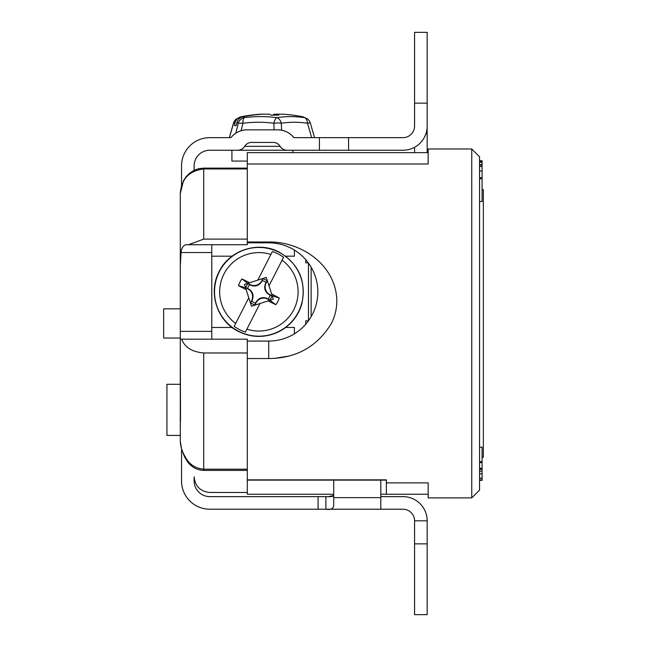<?xml version="1.0" encoding="UTF-8"?>
<svg xmlns="http://www.w3.org/2000/svg" width="647" height="647" viewBox="0 0 647 647"><rect width="100%" height="100%" fill="white"/><g stroke="black" fill="none" stroke-linecap="round" stroke-linejoin="round"><path stroke-width="0.97" d="M471.752 148.988L479.564 156.792L479.564 490.078L471.752 497.891L471.752 148.988L428.168 148.988L428.168 152.635L247.3 152.635L247.3 241.978L268.707 241.978C302.06 241.582 335.615 265.432 336.804 299.812L336.804 301.987C336.61 309.509 334.806 316.666 331.401 323.435C317.192 346.646 296.294 358.349 268.707 358.535L268.707 341.074A49.123 49.123 0 0 0 317.831 291.951A49.123 49.123 0 0 0 268.707 242.827L247.3 242.827L247.3 241.978M482.08 189.668L483.341 189.668L483.341 457.203L482.08 457.203M333.706 494.235L247.3 494.235L247.3 358.535L268.707 358.535M247.3 479.856L386.356 479.856L386.356 494.235L428.168 494.235L428.168 497.891L471.752 497.891M428.168 494.235L428.168 482.88L386.356 482.88M274.943 358.301L287.43 356.311M380.808 494.235L386.356 494.235M428.168 152.635L428.168 163.99L247.3 163.99M247.3 341.074L268.707 341.074M479.564 480.325L482.08 480.325L482.08 469.18L479.564 469.18M482.08 469.18L482.08 447.174L479.564 447.174M482.08 461.675L479.564 461.675M482.08 462.597L479.564 462.597M482.08 468.266L479.564 468.266M482.08 473.847L479.564 473.847M482.08 471.194L479.564 471.194M482.08 469.374L479.564 469.374M482.08 478.125L479.564 478.125M482.08 479.92L479.564 479.92M479.564 201.5L482.08 201.5L482.08 160.747L479.564 160.747M482.08 160.957L479.564 160.957M482.08 160.868L479.564 160.868M482.08 165.017L479.564 165.017M482.08 161.887L479.564 161.887M482.08 162.276L479.564 162.276M482.08 164.637L479.564 164.637M482.08 170.962L479.564 170.962M482.08 166.433L479.564 166.433M482.08 178.766L479.564 178.766M482.08 177.731L479.564 177.731M180.287 441.238C180.529 446.462 182.139 451.614 185.123 456.685C189.037 464.239 195.232 468.404 203.716 469.18L203.716 470.401C198.297 470.102 193.963 468.355 190.711 465.161C188.924 463.948 186.765 460.923 184.233 456.095L181.629 449.447L180.287 441.238L180.287 193.631L180.287 216.996L180.287 193.631L181.548 185.309L181.548 165.867A28.217 28.217 0 0 1 209.757 137.649L230.922 137.649C235.128 132.595 240.522 129.998 247.097 129.845L277.725 129.845C284.3 129.998 289.694 132.595 293.9 137.649L319.424 137.649L319.424 150.25L402.976 150.25A24.182 24.182 0 0 0 427.166 126.06L427.166 133.937L425.847 133.937M427.166 126.06L427.166 103.14L414.565 103.14L414.565 126.06A11.589 11.589 0 0 1 402.976 137.649L319.424 137.649M181.548 449.18L181.548 481.012A28.217 28.217 0 0 0 209.757 509.221L325.894 509.221C330.868 510.054 333.472 508.712 333.706 505.202L333.706 480.123M414.565 543.86L427.166 543.86L427.166 614.65L414.565 614.65L414.565 520.811A11.589 11.589 0 0 0 402.976 509.221L326.784 509.221M319.424 150.25L287.058 150.25C284.082 150.144 281.777 148.842 280.151 146.343L244.671 146.343C243.046 148.842 240.741 150.144 237.764 150.25A8.063 8.063 0 0 0 244.671 146.343A8.063 8.063 0 0 1 251.578 142.437L273.244 142.437A8.063 8.063 0 0 1 280.151 146.343A8.063 8.063 0 0 0 287.058 150.25L209.757 150.25A15.617 15.617 0 0 0 194.14 165.867L194.14 170.323L198.807 168.673M247.3 492.472L209.757 492.472C200.344 491.477 195.135 486.269 194.14 476.855L194.14 481.012A15.617 15.617 0 0 0 209.757 496.629L325.894 496.629C330.868 496.864 333.472 496.484 333.706 495.481L328.563 496.621M427.166 543.86L427.166 520.811L414.565 520.811M380.808 509.221L380.808 480.123M380.808 496.629L402.976 496.629A24.182 24.182 0 0 1 427.166 520.811M325.894 496.629L327.22 496.629L325.894 496.629L325.894 509.221M318.081 496.629L318.081 509.221M427.166 152.635L427.166 133.937M414.565 147.29L414.565 152.635M414.565 103.14L414.565 32.35L427.166 32.35L427.166 103.14M247.3 161.079L231.925 161.079L231.925 150.25M247.097 129.845A20.655 20.655 0 0 0 230.922 137.649M293.9 137.649A20.655 20.655 0 0 0 277.725 129.845M348.563 137.649L348.563 150.25M262.828 278.72L261.76 280.806A8.67 8.67 0 0 1 250.09 284.591L248.003 283.523A13.684 13.684 0 0 0 245.787 287.883L247.874 288.942A8.67 8.67 0 0 1 251.651 300.612L250.591 302.699A13.684 13.684 0 0 0 254.942 304.923L256.01 302.836A8.67 8.67 0 0 1 267.672 299.051L269.759 300.119A13.684 13.684 0 0 0 271.983 295.768L269.896 294.7A8.67 8.67 0 0 1 266.111 283.03L267.179 280.944A13.684 13.684 0 0 0 262.828 278.72L262.261 280.58A11.743 11.743 0 0 1 266.006 282.488L265.796 282.868C263.547 288.077 264.858 292.129 269.734 295.024L270.131 295.202A11.743 11.743 0 0 1 268.214 298.946L267.842 298.728C262.633 296.48 258.582 297.798 255.686 302.667L255.508 303.071A11.743 11.743 0 0 1 251.756 301.154L251.974 300.774C254.222 295.566 252.912 291.522 248.036 288.619L247.639 288.441A11.743 11.743 0 0 1 249.548 284.696L249.928 284.915C255.136 287.163 259.188 285.845 262.084 280.976L262.261 280.58M272.363 251.554A42.467 42.467 0 0 1 283.588 257.28L282.1 260.191A39.241 39.241 0 0 1 246.887 329.177L245.399 332.089A42.467 42.467 0 0 1 234.182 326.363L235.67 323.451A39.241 39.241 0 0 1 270.883 254.465L272.363 251.554M282.1 260.191L268.998 285.853L271.627 293.956A115.716 10.085 27 0 1 279.261 297.976A21.286 21.286 0 0 1 275.824 304.713A115.716 10.085 -153 0 1 268.093 300.887L259.989 303.516L246.887 329.177M235.67 323.451L248.772 297.79L246.143 289.686A115.716 10.085 -153 0 1 238.508 285.667A21.286 21.286 0 0 1 241.946 278.93A115.716 10.085 27 0 1 249.677 282.755L257.781 280.127L270.883 254.465M238.508 285.667L245.528 287.802L244.445 284.454L247.793 283.37L241.946 278.93M275.824 304.713L269.969 300.273L273.325 299.189L272.233 295.841L279.261 297.976M247.793 283.37L249.677 282.755M271.627 293.956L272.233 295.841M273.325 299.189L268.093 300.887M246.143 289.686L245.528 287.802M259.989 303.516L251.513 306.257L248.772 297.79M257.781 280.127L266.257 277.385L268.998 285.853M251.756 301.154L250.591 302.699M245.787 287.883L247.639 288.441M268.214 298.946L269.759 300.119M254.942 304.923L255.508 303.071M271.983 295.768L270.131 295.202M266.006 282.488L267.179 280.944M249.548 284.696L248.003 283.523M180.287 384.278L166.934 384.278L166.934 435.415L180.287 435.415M180.287 338.049L163.659 338.049L163.659 308.829L180.287 308.829M281.615 130.209L281.316 123.245A7.813 2.289 177.5 0 0 273.843 123.245A7.813 3.114 -82.5 0 1 276.9 117.649A142.162 127.451 -54.3 0 0 244.364 117.649A7.813 2.653 82.7 0 0 242.916 123.245L238.258 123.245A7.813 7.707 -42.5 0 1 244.364 117.649A142.162 19.459 -74.9 0 0 243.013 116.743A157.997 156.404 -90 0 1 262.358 114.195A157.933 126.327 -92.5 0 1 269.686 114.284A157.965 24.651 -94.2 0 1 271.02 115.15L272.848 115.15A157.965 24.651 94.2 0 1 274.174 114.284L274.11 115.15M314.539 137.649L310.366 123.116A7.813 0.857 164 0 0 307.519 123.245A7.813 4.594 -81.5 0 0 304.462 117.649A142.162 107.992 66.5 0 0 276.9 117.649A7.813 4.982 -98.9 0 1 281.316 123.245A135.142 102.663 66.5 0 1 307.519 123.245L311.652 137.649M229.402 137.649L233.535 123.245A7.813 0.857 -164 0 1 233.494 123.116L229.321 137.649M235.84 133.177L238.258 123.245A135.142 18.496 -74.9 0 0 237.012 122.396L236.179 125.558L234.392 125.558L235.233 122.396C236.163 119.355 238.161 117.471 241.226 116.743L236.559 118.846A7.813 7.813 0 0 0 233.494 123.116M307.301 118.846L302.634 116.743A142.162 19.459 74.9 0 1 304.462 117.649A7.813 7.635 124.7 0 1 307.301 118.846A7.813 7.813 0 0 1 310.366 123.116M277.733 115.15L277.798 114.284A157.933 94.697 91.9 0 1 283.289 114.195A157.997 156.404 -90 0 1 302.634 116.743M234.392 125.558L236.179 125.558M260.579 114.325L260.571 114.195A157.997 156.404 90 0 0 241.226 116.743M237.012 122.396C237.942 119.355 239.948 117.471 243.013 116.743M277.798 114.284A157.965 19.992 94.2 0 1 278.76 115.15L271.02 115.15M280.45 114.179A157.933 126.327 -87.5 0 0 274.174 114.284M260.571 114.195A157.933 94.697 -91.9 0 1 263.41 114.179M247.3 168.948L203.716 168.948L203.716 239.091L188.528 244.712L247.3 244.712L247.3 242.827M180.513 420.793L180.287 339.182L247.3 339.182L247.3 358.535M247.3 352.979L203.716 352.979L203.716 469.18L247.3 469.18M181.653 339.182C184.727 347.334 192.078 351.936 203.716 352.979M188.528 244.712L186.951 244.712C183.635 244.768 181.653 247.372 181.023 252.524L180.287 266.354M180.319 209.191L180.287 331.369L211.779 331.369L211.779 252.524L181.023 252.524M211.779 331.369L211.779 339.182M211.779 244.712L211.779 252.524M180.295 425.532L180.287 430.109M180.287 420.793L180.4 425.063M203.7 168.115L203.716 168.948C189.15 170.751 181.338 178.984 180.287 193.631L183.441 180.772L186.15 176.671L189.547 173.259L194.003 170.387L198.5 168.746L203.716 168.115L247.3 168.115M184.233 456.095A7.813 2.451 -24.8 0 0 185.123 456.685M305.74 260.329L306.306 260.329M305.74 323.314L306.516 323.314M308.457 263.086L308.457 320.791L305.74 320.791L305.74 324.228M305.74 259.673L305.74 262.852L308.287 262.852M285.675 256.18L294.401 256.18L294.401 250.082M294.401 333.812L294.401 327.471L285.675 327.471M232.095 327.471L211.779 327.471L211.779 256.18L232.095 256.18M268.707 241.978L268.707 242.827M380.808 497.624L333.706 497.624M238.719 331.337A44.36 44.36 0 0 1 219.373 271.659A44.36 44.36 0 0 1 279.051 252.306A44.36 44.36 0 0 1 298.396 311.991A44.36 44.36 0 0 1 238.719 331.337M274.134 129.845L273.843 123.245A135.142 121.159 -54.3 0 0 242.916 123.245L241.096 130.734M235.233 122.396A135.142 18.496 -74.9 0 0 233.535 123.245A7.813 7.635 -124.7 0 1 236.559 118.846M203.716 239.091L247.3 239.091M311.126 267.179L311.126 316.715M386.356 480.123L247.3 480.123M479.564 478.27L482.08 478.27M292.889 152.635L292.889 150.25M279.156 252.104C257.991 240.595 228.892 250.276 218.856 272.177C207.938 293.075 217.343 321.349 238.614 331.539C250.834 337.475 263.264 337.977 275.921 333.027C282.278 330.374 287.737 326.476 292.315 321.333C296.852 316.157 300.046 310.253 301.882 303.613C306.452 281.089 298.874 263.919 279.156 252.104M203.716 470.401L247.3 470.401"/></g></svg>
